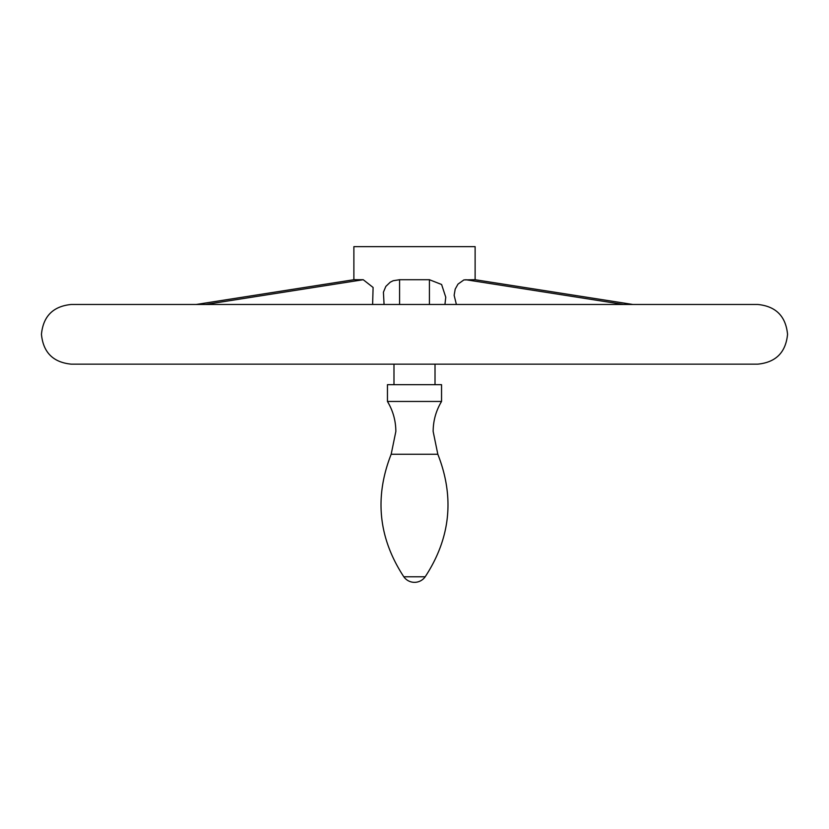 <?xml version="1.0" encoding="UTF-8"?>
<svg xmlns="http://www.w3.org/2000/svg" width="829" height="829" viewBox="0 0 829 829"><rect width="100%" height="100%" fill="white"/><g stroke="black" fill="none" stroke-linecap="round" stroke-linejoin="round"><path stroke-width="1.24" d="M441.546 401.464L387.454 401.464L387.454 384.677L441.546 384.677L441.546 401.464C436.002 410.707 433.204 420.707 433.152 431.474L437.826 454.251L391.174 454.251L395.847 431.474C395.796 420.707 392.998 410.707 387.454 401.464M390.428 364.159L757.706 364.159C775.83 362.397 785.778 352.449 787.55 334.315C785.778 316.191 775.83 306.243 757.706 304.471L71.294 304.471C53.17 306.243 43.222 316.191 41.45 334.315C43.222 352.449 53.17 362.397 71.294 364.159L393.982 364.159L393.982 384.677M435.018 384.677L435.018 364.159L438.572 364.159M456.385 304.471L454.137 295.3L455.194 289.145L457.991 284.119L463.898 279.912L475.038 279.705L632.776 304.471M196.224 304.471L353.962 279.705L363.226 279.715L373.102 287.456L372.615 304.471M475.121 279.725L475.121 246.648L353.879 246.648L353.879 279.725M384.065 304.471L383.423 292.181L385.837 286.409L390.262 282.171L393.174 280.73L399.578 279.715L429.422 279.715L441.598 284.492L445.764 297.228L444.935 304.471M437.826 454.251C454.748 497.276 450.53 538.114 425.194 576.777L403.806 576.777C378.47 538.114 374.252 497.276 391.174 454.251M465.774 279.715L623.46 304.471M354.014 279.715L196.328 304.471M399.578 279.715L399.578 304.471M429.422 279.715L429.422 304.471M363.226 279.715L205.54 304.471M474.986 279.715L632.672 304.471M403.806 576.777A13.057 13.057 0 0 0 425.194 576.777"/></g></svg>
